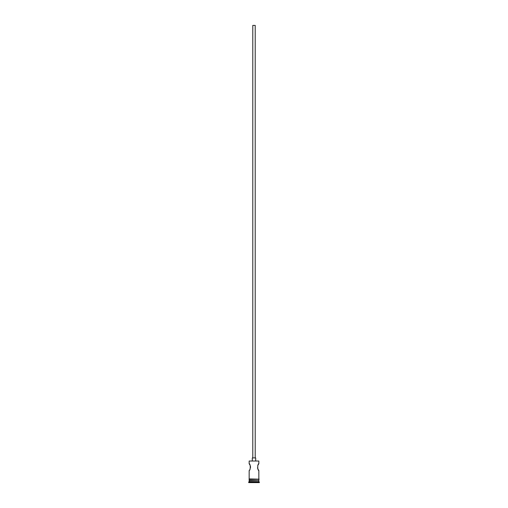 <?xml version="1.0" encoding="UTF-8"?>
<svg xmlns="http://www.w3.org/2000/svg" width="508" height="508" viewBox="0 0 508 508"><rect width="100%" height="100%" fill="white"/><g stroke="black" fill="none" stroke-linecap="round" stroke-linejoin="round"><path stroke-width="0.76" d="M249.161 461.023L258.839 461.023L249.161 461.023L249.161 463.734L250.063 465.233M252.794 457.924L252.794 25.4L255.206 25.4L255.206 457.924M252.305 460.826L252.305 457.924L255.695 457.924L255.695 460.826M258.197 464.731L258.839 463.734C257.391 463.531 257.391 470.706 258.839 470.503L258.191 469.494M257.937 469.011L257.702 468.452M257.696 468.433L257.524 467.805M257.696 465.798L257.937 465.233M250.304 465.798L250.476 466.42M250.476 466.439L250.476 467.798M250.057 469.017L249.803 469.506M249.453 480.377L248.679 482.6L259.321 482.6L259.321 482.117L248.679 482.117M258.547 480.377L249.161 480.663M258.839 480.663L258.839 481.635L249.161 481.635M258.839 481.635L259.321 482.117M249.161 478.923L249.161 470.503C250.615 470.7 250.609 463.525 249.161 463.734M258.839 470.503L258.839 478.923M258.839 461.023L258.839 463.734M249.161 479.406L249.161 480.377L258.839 480.377L258.839 479.406M249.111 478.923L259.131 479.165L249.111 479.406L249.111 478.923"/></g></svg>
